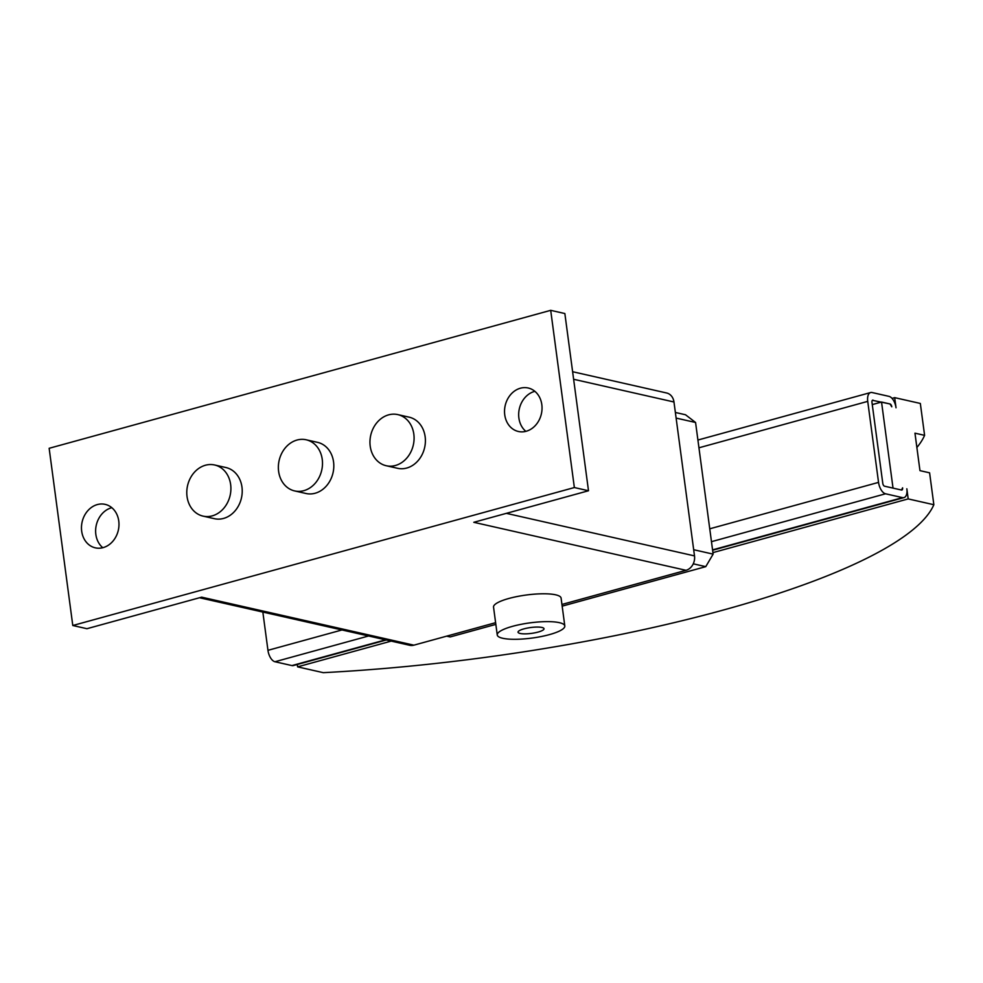 <?xml version="1.0" encoding="UTF-8"?>
<svg xmlns="http://www.w3.org/2000/svg" width="983" height="983" viewBox="0 0 983 983"><rect width="100%" height="100%" fill="white"/><g stroke="black" fill="none" stroke-linecap="round" stroke-linejoin="round"><path stroke-width="1.47" d="M534.875 391.332A22.277 18.554 -77.3 0 0 518.889 418.033A22.277 18.554 -77.3 0 0 525.831 431.34M541.817 404.64A22.277 18.554 102.7 0 1 518.36 431.476A22.277 18.554 102.7 0 1 504.746 414.838A22.277 18.554 102.7 0 1 528.19 388.002A22.277 18.554 102.7 0 1 541.817 404.64M111.829 507.695A22.277 18.554 -77.3 0 0 95.843 534.396A22.277 18.554 -77.3 0 0 102.773 547.703M118.759 521.002A22.277 18.554 102.7 0 1 95.314 547.838A22.277 18.554 102.7 0 1 81.687 531.201A22.277 18.554 102.7 0 1 105.144 504.365A22.277 18.554 102.7 0 1 118.759 521.002M497.251 634.969L493.54 607.125A34.073 7.667 -7.6 0 1 517.242 596.509A34.073 7.667 -7.6 0 1 555.665 594.813A34.073 7.667 -7.6 0 1 561.096 598.106L564.807 625.962A34.073 7.667 172.4 0 0 559.376 622.669A34.073 7.667 172.4 0 0 520.953 624.352A34.073 7.667 172.4 0 0 497.251 634.969A34.073 7.667 172.4 0 0 502.682 638.262A34.073 7.667 172.4 0 0 541.105 636.566A34.073 7.667 172.4 0 0 564.807 625.962M520.13 633.457A13.111 2.949 -7.6 0 1 518.041 632.192A13.111 2.949 -7.6 0 1 527.158 628.112A13.111 2.949 -7.6 0 1 541.928 627.461A13.111 2.949 -7.6 0 1 544.017 628.727A13.111 2.949 -7.6 0 1 534.899 632.819A13.111 2.949 -7.6 0 1 520.13 633.457M230.649 484.558A26.209 21.835 -77.3 0 0 214.626 464.984A26.209 21.835 -77.3 0 0 187.04 496.55A26.209 21.835 -77.3 0 0 203.063 516.124A26.209 21.835 -77.3 0 0 230.649 484.558M214.626 464.984L225.943 467.539A26.209 21.835 102.7 0 1 241.965 487.113A26.209 21.835 102.7 0 1 214.38 518.68L203.063 516.124M322.24 459.356A26.209 21.835 -77.3 0 0 306.217 439.794A26.209 21.835 -77.3 0 0 278.619 471.361A26.209 21.835 -77.3 0 0 294.642 490.922A26.209 21.835 -77.3 0 0 322.24 459.356M306.217 439.794L317.534 442.35A26.209 21.835 102.7 0 1 333.556 461.924A26.209 21.835 102.7 0 1 305.971 493.491L294.642 490.922M413.831 434.167A26.209 21.835 -77.3 0 0 397.808 414.605A26.209 21.835 -77.3 0 0 370.21 446.171A26.209 21.835 -77.3 0 0 386.233 465.733A26.209 21.835 -77.3 0 0 413.831 434.167M397.808 414.605L409.125 417.161A26.209 21.835 102.7 0 1 425.147 436.735A26.209 21.835 102.7 0 1 397.55 468.289L386.233 465.733M561.932 604.447L686.023 570.312A12.054 10.039 -77.3 0 0 694.502 555.899L673.969 401.986A12.054 10.039 -77.3 0 0 666.597 392.979L572.622 371.721M199.512 597.738L409.665 645.278A12.054 10.039 -77.3 0 0 413.88 645.167L495.616 622.681M72.791 625.507L49.15 448.297L550.701 310.333L574.355 487.543L72.791 625.507L86.946 628.702L201.65 597.16L413.88 645.167M686.023 570.312L473.794 522.305L588.498 490.75L564.856 313.54L550.701 310.333M574.355 487.543L588.498 490.75M892.036 398.373L894.677 397.648L896.029 407.773A10.481 5.296 -105.4 0 0 889.013 396.37L872.044 392.524A10.481 5.296 -105.4 0 0 870.606 392.549L697.905 440.04M891.778 406.815L890.033 403.964A2.617 1.327 -105.4 0 1 891.778 406.815M870.606 392.549A10.481 5.296 -105.4 0 0 867.731 401.371L878.544 482.383A10.481 5.296 -105.4 0 0 885.548 493.785L902.529 497.631A10.481 5.296 -105.4 0 0 903.955 497.619A10.481 5.296 -105.4 0 0 906.842 488.784L908.194 498.909L933.85 504.721A471.84 106.201 -7.6 0 1 323.26 672.667L297.603 666.855L297.284 664.483M873.051 400.118A2.617 1.327 -105.4 0 0 872.695 400.13A2.617 1.327 -105.4 0 0 871.97 402.33L882.783 483.341A2.617 1.327 -105.4 0 0 884.54 486.192L901.522 490.038L902.591 487.826A2.617 1.327 -105.4 0 1 901.878 490.038A2.617 1.327 -105.4 0 1 901.522 490.038L893.031 488.121L881.542 402.047L890.033 403.964L872.388 400.302M894.677 397.648L920.334 403.448L924.598 435.346L914.964 433.171L919.965 470.636L929.599 472.823L933.85 504.721M924.598 435.346A471.84 106.201 -7.6 0 1 916.869 447.498M908.194 498.909L712.933 552.618M391.222 641.113L297.603 666.855M872.277 404.591L881.542 402.047M562.165 606.142L705.757 566.65L713.13 554.129L695.571 422.481L685.495 414.752L675.37 412.467M262.842 612.065L267.954 650.328A10.481 5.296 74.6 0 0 274.957 661.743L291.939 665.577A10.481 5.296 74.6 0 0 293.364 665.565L386.307 639.994M446.663 636.148L450.189 636.947L495.837 624.389M676.12 418.082L695.571 422.481M693.261 563.824L705.757 566.65M693.679 549.718L713.13 554.129M506.356 513.347L694.502 555.899M573.63 379.278L673.969 401.986M878.544 482.383L709.751 528.805M867.731 401.371L698.95 447.793M341.973 629.968L267.954 650.328M885.548 493.785L711.471 541.67M368.576 635.989L274.957 661.743M902.529 497.631L712.564 549.878M385.557 639.835L291.939 665.577M903.955 497.619L712.614 550.247"/></g></svg>

